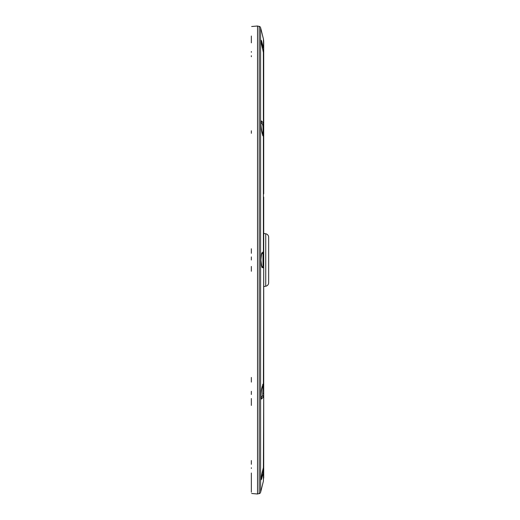 <?xml version="1.0" encoding="UTF-8"?>
<svg xmlns="http://www.w3.org/2000/svg" width="520" height="520" viewBox="0 0 520 520"><rect width="100%" height="100%" fill="white"/><g stroke="black" fill="none" stroke-linecap="round" stroke-linejoin="round"><path stroke-width="0.78" d="M268.651 237.256L268.651 282.744L268.651 237.256A3.53 3.53 0 0 0 265.733 233.779L263.712 233.422M268.651 282.744A3.53 3.53 0 0 1 265.733 286.221L263.712 286.579M251.349 260L251.349 256.913M251.667 493.487L257.53 494L257.53 26L251.667 26.514M262.093 252.974L262.691 253.253L262.977 254.312L262.977 265.688L262.691 266.747L262.093 267.026M262.977 384.625L262.691 395.408L260.917 398.138L261.177 391.924C261.638 388.434 262.334 385.853 263.25 384.163M263.712 469.846L263.712 478.101L263.712 474.565L263.127 474.572L263.712 474.565L263.712 478.101L263.712 469.749L262.977 470.048L261.404 476.645M261.222 42.835L262.691 47.658L262.977 50.668M263.25 135.837C261.612 134.771 260.221 120.484 261.209 121.687L260.923 121.862L262.691 124.592L262.977 126.672L263.712 126.425L263.393 123.962L262.691 124.592M259.194 26.384L259.194 493.616A1.768 1.768 0 0 0 260.598 492.31L260.598 27.69A1.768 1.768 0 0 0 259.194 26.384L257.53 26.091M263.712 319.8L263.712 253.624L262.828 252.089L261.456 254.364L260.884 260L261.456 265.636L262.828 267.911L263.393 267.579L262.691 266.747M262.977 393.328L263.712 393.575L263.712 465.81L260.884 479.869L261.456 479.362L263.393 472.531L263.712 464.412L263.367 467.942M263.712 394.732L263.712 383.26L262.828 384.839L261.456 389.935L260.884 395.889L261.456 399.054L262.828 397.631L263.393 396.038L262.691 395.408M263.712 53.047L263.712 42.139M263.712 430.372L263.712 429.904M263.712 392.632L263.712 389.779M263.712 130.221L263.712 85.592L263.712 136.74L262.691 135.512L263.393 136.227L261.456 130.065L260.884 124.111L261.456 120.945L262.828 122.369L263.393 123.962L263.367 52.065M263.712 327.314L263.712 325.936M263.712 67.886L263.712 88.745M263.712 197.08L263.712 253.624A0.884 0.696 180 0 1 262.977 254.312M263.712 325.312L263.712 264.583M263.712 465.4L263.712 461.935M263.712 136.994L263.712 189.306L263.712 136.994M263.712 352.248L263.712 375.759M263.712 433.453L263.712 452.114M263.712 458.569L263.712 387.218M263.712 386.874L263.712 260M251.349 52.267L251.349 51.558M251.349 56.719L251.349 55.712M251.349 271.258L251.349 266.981M251.349 266.442L251.349 267.449M251.349 381.179L251.349 382.103M251.349 252.538L251.349 248.761M251.349 133.309L251.349 130.78M251.349 252.792L251.349 253.286M251.349 484.01L251.349 477.094M251.349 478.075L251.349 480.76M251.349 483.99L251.349 477.132M251.349 467.734L251.349 468.442M251.349 405.425L251.349 398.515L251.349 405.425M251.349 460.538L251.349 464.288M251.349 394.485L251.349 391.313M262.691 384.488L263.393 383.773L262.691 384.488L263.393 383.773L263.712 266.377A0.884 0.696 180 0 0 262.977 265.688M263.393 136.227L263.393 252.421L262.691 253.253M263.712 266.377L263.712 383.26A0.884 0.884 180 0 1 263.471 383.857M263.712 393.575L263.387 467.89C262.334 470.945 260.559 480.259 260.91 479.798L260.884 479.719M262.691 472.342L263.393 472.531L263.393 481.137L260.598 492.31M260.884 40.131L261.456 40.638L260.884 40.131L261.456 44.122L263.393 52.15L263.712 55.588L263.712 50.252L262.977 49.953M262.691 47.658L263.393 47.47L261.456 40.638M260.598 27.69L263.393 38.864L263.712 50.252C263.712 38.526 263.712 38.526 263.712 50.252M263.712 189.306L263.712 136.74A0.884 0.884 180 0 0 263.471 136.142M260.884 40.287L263.712 54.191L263.712 126.425M263.712 469.749L263.393 481.137M263.712 185.478L263.712 144.638M263.712 52.189L263.712 49.095M263.712 388.238L263.712 394.843M263.712 200.2L263.712 252.044M263.712 459.543L263.712 467.331M263.712 469.885L263.712 467.779M263.712 193.869L263.712 94.906M263.712 76.264L263.712 90.097M263.712 149.981L263.712 179.94M263.712 204.789L263.712 217.237M265.733 286.221L265.733 233.779M262.977 469.332L262.977 470.048M262.977 126.672L262.977 135.376M263.712 52.669L263.712 50.076M259.194 493.616L257.53 493.909M263.712 439.212L263.712 434.219M263.712 85.781L263.712 80.789M251.349 42.848L251.349 36.01M251.349 377.449L251.349 381.166M251.349 267.514L251.349 267.937M251.349 484.042L251.349 492.187M251.349 477.386L251.349 473.005M262.041 267.02L262.119 267.046C262.002 268.463 261.593 266.123 260.904 260.019C261.385 254.638 261.788 252.278 262.119 252.954L262.041 252.98M262.977 384.124L263.51 383.806L263.25 384.176M262.977 135.876L263.51 136.195L263.25 135.824M263.393 38.864L263.712 41.431M263.712 45.435L263.712 47.255L263.712 45.435M263.712 50.031L263.712 52.358M263.712 425.094L263.712 430.092M263.127 132.294L263.712 133.126"/></g></svg>
